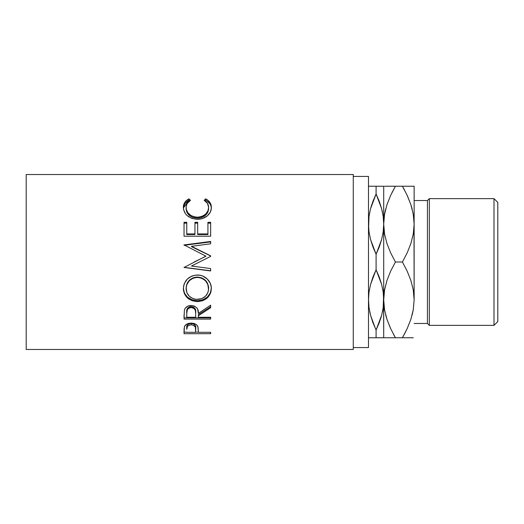 <?xml version="1.0" encoding="UTF-8"?>
<svg xmlns="http://www.w3.org/2000/svg" width="524" height="524" viewBox="0 0 524 524"><rect width="100%" height="100%" fill="white"/><g stroke="black" fill="none" stroke-linecap="round" stroke-linejoin="round"><path stroke-width="0.79" d="M493.994 325.371L497.8 321.566L497.8 202.434L493.994 198.629L493.994 325.371L493.994 198.629L429.339 198.629L427.44 200.535L427.44 323.465L429.339 325.371L429.339 198.629L429.339 325.371L493.994 325.371L429.339 325.371L427.44 323.465L427.44 200.535L414.13 200.535L427.44 200.535L429.339 198.629L493.994 198.629L497.8 202.434L497.8 321.566L493.994 325.371M370.534 337.757L376.094 337.757L376.094 330.009L372.95 322.725L370.553 315.291L369.02 307.673L368.49 299.879L369.014 292.143L370.534 284.545L372.937 277.072L376.094 269.749L376.094 254.251L372.95 246.968L370.553 239.534L369.02 231.922L368.49 224.121L368.608 227.77L369.014 216.386L370.534 208.788L372.937 201.321L376.094 193.991L376.094 186.243L369.577 186.243M383.706 224.18L383.823 227.77L383.706 224.121L383.182 231.857L381.662 239.455L379.258 246.928L376.094 254.251L376.094 269.749L379.238 277.032L381.642 284.466L383.168 292.078L383.706 299.879L383.706 224.121L383.175 216.353M414.012 227.77L414.13 299.82M383.817 296.23L383.182 307.614L381.662 315.212L379.258 322.679L376.094 330.009L376.094 337.757L383.706 337.757L383.588 296.23L383.182 307.614L381.662 315.212L376.094 330.009L381.649 315.252M414.13 323.465L427.44 323.465L414.13 323.465M353.274 347.576L368.49 347.576L368.49 176.424L353.274 176.424L368.49 176.424L368.49 347.576L353.274 347.576M26.2 349.475L353.274 349.475L353.274 174.525L26.2 174.525L26.2 349.475L26.2 174.525L353.274 174.525L353.274 349.475L26.2 349.475M210.655 333.709L184.035 333.709L184.101 328.62L184.795 325.928L186.878 324.068L191.175 323.125L195.55 324.107L197.076 325.332L198.092 327.382L198.367 332.314L210.655 332.314L210.655 333.709L210.655 332.314L198.367 332.314L197.934 326.812C196.978 324.441 194.725 323.216 191.175 323.125C187.703 323.216 185.457 324.402 184.435 326.668L184.035 333.709L210.655 333.709L210.655 332.314M210.655 319.103L184.035 319.103L184.396 310.038L185.26 308.217L187.769 306.154L191.155 305.472L194.417 306.095L196.906 308.001L197.659 309.271L198.367 313.391L210.655 305.171L210.655 307.719L198.367 315.756L198.367 317.269L210.655 317.269L210.655 319.103L210.655 317.269L198.367 317.269L198.367 315.756L210.655 307.719L210.655 305.171L198.367 313.391C198.714 308.846 196.31 306.206 191.155 305.472C187.599 305.63 185.345 307.149 184.396 310.038L184.035 319.103L210.655 319.103M183.413 290.099L183.583 286.143L184.324 283.556L187.35 279.063L191.908 276.024L195.937 275.08L200.076 275.257L202.722 276.01L207.262 279.017L210.327 283.418L211.277 287.27L211.1 291.18L210.353 293.656L207.334 297.855L202.827 300.645L198.838 301.51L196.087 301.51L192.092 300.665L187.5 297.992L184.422 293.833L183.413 290.099M210.655 270.764L184.035 267.338L210.655 270.764L210.655 268.563L191.457 266.022L210.655 256.38L210.655 255.843L191.502 246.313L210.655 255.843L210.655 256.38L191.457 266.022L210.655 268.563L210.655 270.954L184.035 267.456L205.88 256.131L184.035 244.924L210.655 241.472L210.655 243.811L191.502 246.313L210.655 255.974L191.502 246.653L191.502 246.313L210.655 243.811L210.655 241.918L184.035 245.298L210.655 241.918M210.655 236.206L184.035 236.206L184.035 222.307L186.767 222.307L186.767 233.933L194.954 233.933L194.954 222.307L197.686 222.307L197.686 233.933L207.923 233.933L207.923 222.307L210.655 222.307L210.655 236.206L210.655 223.165L207.923 223.165L207.923 222.307L207.923 233.933L197.686 233.933L197.686 234.542L207.923 234.542L207.923 233.933L207.923 234.542L197.686 234.542L197.686 222.307L194.954 222.307L194.954 233.933L186.767 233.933L186.767 234.542L194.954 234.542L194.954 233.933L194.954 234.542L186.767 234.542L186.767 222.307L184.035 222.307L184.035 236.206L210.655 236.206L210.655 222.307L207.923 222.307M188.26 199.205L188.922 198.851L190.52 200.312L187.173 203.45L186.144 206.469L186.275 209.325L187.88 212.77L190.946 215.547L195.111 217.047L198.517 217.185L201.845 216.478L205.532 214.218L207.884 211.002L208.611 207.406L207.478 203.397L204.17 200.312L205.755 198.851L208.172 200.456L209.954 202.493L211.015 204.845L211.277 208.604L210.255 212.233L207.255 215.94L202.251 218.593L197.188 219.294L191.764 218.39L187.232 215.678L185.522 213.851L183.57 209.613L183.426 206.122L184.717 202.5L188.26 199.205M372.525 321.566L372.944 322.705M375.518 328.784L370.553 315.291L369.02 307.673L368.49 299.879L369.02 307.647M368.496 299.021L369.014 307.614L370.54 315.252L369.721 311.76M369.014 337.757L382.618 337.757M372.937 337.757L372.269 337.757M381.662 186.243L372.269 186.243M369.675 212.482L369.472 213.51M368.496 223.263L369.014 216.386L370.534 208.788L376.094 193.991L379.238 201.275L381.642 208.709L383.168 216.327L383.706 224.121L383.706 186.243L383.168 186.243L383.706 186.243L383.168 186.243L383.706 186.243L383.706 224.121L383.182 216.386L381.649 208.749M376.677 195.216L376.094 193.991L370.54 208.749L371.706 204.805M382.52 311.518L382.723 310.47M383.699 300.737L384.557 309.763L383.706 299.879L383.706 337.757L383.168 337.757L385.998 337.757M380.49 319.182L381.655 315.238M381.649 337.757L379.926 337.757M383.699 224.979L383.182 231.857L381.662 239.455L376.094 254.251L370.553 239.534L369.02 231.922L368.49 224.121M379.258 186.243L379.926 186.243M379.671 202.434L379.245 201.295M382.481 212.286L381.655 208.762M383.168 186.243L376.094 186.243L376.094 193.991L381.642 208.709L383.168 216.327L383.706 224.121L384.544 214.323L386.961 204.674L390.694 195.288L395.424 186.243L385.906 186.243M370.534 186.243L368.49 186.243M368.49 299.879L369.014 292.143L370.534 284.545L376.094 269.749L381.642 284.466L383.168 292.078L383.706 299.879L384.544 290.073L386.961 280.425L390.694 271.039L395.424 262L390.708 252.981L387 243.693L384.57 234.077L383.706 224.121L383.706 299.879L384.544 290.073L386.961 280.425L390.694 271.039L395.424 262L390.708 252.981L387 243.693L384.57 234.077L383.706 224.121L384.544 214.323L386.961 204.674L390.694 195.288L395.424 186.243L391.985 192.616M395.338 186.243L390.708 186.243M386.981 186.243L384.564 186.243M385.723 208.88L384.57 214.165L383.706 224.121M404.58 190.153L402.412 186.243L395.424 186.243L390.708 195.269L386.987 204.602M384.564 337.757L395.424 337.757L390.708 328.731L387 319.45L384.57 309.835L383.706 299.879L384.57 309.835L387 319.45L390.393 328.05M392.515 337.757L395.424 337.757L390.708 328.731M393.255 333.847L395.424 337.757L402.412 337.757L405.845 331.384M385.828 315.527L386.987 319.398M412.113 315.121L413.259 309.835L414.13 299.879L414.13 186.243L413.272 186.243L414.13 186.243L414.13 224.121L413.285 233.927L410.868 243.575L407.135 252.961L402.412 262L407.122 271.019L410.829 280.307L413.259 289.923L414.13 299.879L413.285 309.677L410.868 319.326L407.135 328.712L402.412 337.757L411.93 337.757M402.491 337.757L407.122 328.731L410.849 319.398M413.272 337.757L410.862 337.757M414.13 186.243L411.831 186.243M405.314 186.243L402.412 186.243L407.122 195.269L410.829 204.55L413.259 214.165L414.13 224.121L413.272 214.237L414.13 224.121L413.285 233.927L410.868 243.575L407.135 252.961L402.412 262L395.424 262L402.412 262L407.122 271.019L410.829 280.307L413.259 289.923L414.13 299.879L413.285 309.677L410.868 319.326L407.135 328.712L402.412 337.757L395.424 337.757M407.443 195.95L410.829 204.55L413.259 214.165L414.13 224.121M412.002 208.473L410.849 204.602M413.272 186.243L402.412 186.243L407.122 195.269M410.849 186.243L407.122 186.243M395.424 186.243L402.412 186.243M386.981 337.757L390.708 337.757M402.412 337.757L407.115 337.757M385.657 314.872L386.981 319.391M390.367 327.998L390.694 328.712M407.122 328.731L410.849 319.391M412.093 315.186L413.272 309.756M412.178 209.128L410.849 204.609M407.462 196.002L407.135 195.288M390.708 195.269L386.981 204.609M385.736 208.814L384.557 214.244M186.079 208.722L186.079 207.537C186.079 204.484 187.553 202.074 190.52 200.312L188.922 198.851C185.182 200.856 183.328 203.712 183.354 207.419C183.944 214.46 188.561 218.416 197.188 219.294C200.777 219.32 203.941 218.344 206.685 216.379C209.882 213.838 211.434 210.844 211.342 207.393C211.342 203.705 209.482 200.856 205.755 198.851L204.17 200.312C207.091 202.067 208.572 204.432 208.611 207.406C208.211 213.216 204.465 216.484 197.371 217.224C190.343 216.517 186.577 213.281 186.079 207.537L186.079 208.722C186.577 214.342 190.343 217.499 197.371 218.2L197.371 217.224L197.371 218.2C204.465 217.48 208.205 214.283 208.611 208.591L207.884 212.109L205.532 215.259L201.845 217.467L197.371 218.2L192.93 217.473L189.243 215.318L186.878 212.2L186.079 208.722M205.022 200.882L205.755 200.22L205.755 198.851L205.755 200.22C209.482 202.192 211.342 204.976 211.342 208.585L211.015 206.089L209.954 203.784L206.41 200.574L205.755 200.22L205.022 200.882M183.374 207.936L188.922 200.22L188.922 198.851L188.922 200.22L189.649 200.869L188.922 200.22L188.26 200.574L184.717 203.79L183.367 207.969M208.545 207.563L208.611 208.591M184.035 223.165L186.767 223.165L184.035 223.165L184.035 236.206M194.954 233.933L194.954 222.307M194.954 223.165L197.686 223.165L194.954 223.165M207.923 233.933L207.923 223.165L210.655 223.165M210.655 256.38L210.655 255.974M184.035 245.298L184.035 244.924L210.655 241.472L210.655 243.811M184.035 244.924L205.88 256.131L184.035 267.456L210.655 270.954L210.655 268.563M194.201 262L205.88 256.256L194.201 262M211.342 288.593C211.65 281.48 204.799 274.714 197.332 275.021C188.706 275.84 184.042 280.432 183.354 288.796C184.206 296.761 188.915 301.018 197.463 301.562C205.984 300.92 210.609 296.597 211.342 288.593M211.342 288.01C210.609 295.85 205.984 300.082 197.463 300.704L197.463 301.562L197.463 300.704C188.909 300.167 184.206 296.001 183.354 288.213L184.422 293.145L187.5 297.206L192.092 299.82L197.463 300.704L202.827 299.8L207.334 297.075L210.353 292.968L211.342 288.01M208.565 287.047L208.611 288.685C208.067 295.241 204.347 298.818 197.45 299.42C190.5 298.863 186.708 295.287 186.079 288.685C186.642 281.905 190.389 278.139 197.332 277.379C204.334 278.1 208.094 281.866 208.611 288.685L208.611 288.102C208.087 281.427 204.327 277.74 197.332 277.045L201.74 277.864L205.434 280.314L207.805 283.949L208.565 287.047M196.205 277.091L197.332 277.379L197.332 277.045C190.389 277.786 186.642 281.473 186.079 288.102L186.917 283.969L189.282 280.353L192.937 277.877L196.205 277.091M186.079 288.102L186.079 288.685L186.079 288.102M210.655 306.723L198.367 314.583L210.655 306.723L210.655 305.171M198.367 314.583L198.367 315.756L198.367 314.583M210.655 317.858L184.035 317.858L210.655 317.858L210.655 317.269M184.035 317.858L184.035 314.963M188.057 307.699L189.996 306.671L192.354 306.678M193.395 307.064L194.974 308.518L195.675 312.291C196.159 309.153 194.646 307.234 191.149 306.533C187.736 307.221 186.269 309.108 186.767 312.199L187.454 308.42M195.675 312.291L195.675 313.411L195.367 310.49L194.319 308.721L192.328 307.66L190.566 307.562L188.941 308.079L187.402 309.533L186.767 313.313C186.262 310.169 187.723 308.243 191.149 307.529L191.149 306.533L191.149 307.529C194.653 308.263 196.166 310.221 195.675 313.411L195.675 313.398M195.675 313.411L195.635 317.269L186.767 317.269L195.635 317.269L195.675 313.411M186.767 313.313L186.767 317.269L186.767 313.313M198.367 332.151L195.642 332.151L198.367 332.151M184.035 332.151L186.767 332.151L184.035 332.151L184.035 330.592M190.612 323.472L192.347 323.55L194.332 324.363L195.393 325.738L195.694 329.432L195.694 327.978C196.166 325.509 194.659 324.002 191.188 323.446L191.188 324.815C194.666 325.391 196.166 326.937 195.694 329.439L195.635 332.314L186.767 332.314L195.635 332.314L195.393 327.153L193.428 325.24L191.188 324.815L191.188 323.446C187.775 323.976 186.302 325.437 186.767 327.847L187.441 324.952L189.007 323.858L190.612 323.472M195.694 327.978L195.694 329.439M186.767 327.847L186.767 329.308C186.295 326.865 187.769 325.365 191.188 324.815L189.007 325.234L187.441 326.354L186.767 329.308L186.767 327.847M196.323 299.374L201.806 298.641L205.421 296.283L207.825 292.818L208.565 289.746L207.805 284.434L205.434 280.72L201.74 278.218L198.458 277.425L195.085 277.582L192.937 278.231L189.282 280.759L186.917 284.46L186.131 287.611L186.937 292.837L189.367 296.335L193.055 298.647L196.323 299.374"/></g></svg>
